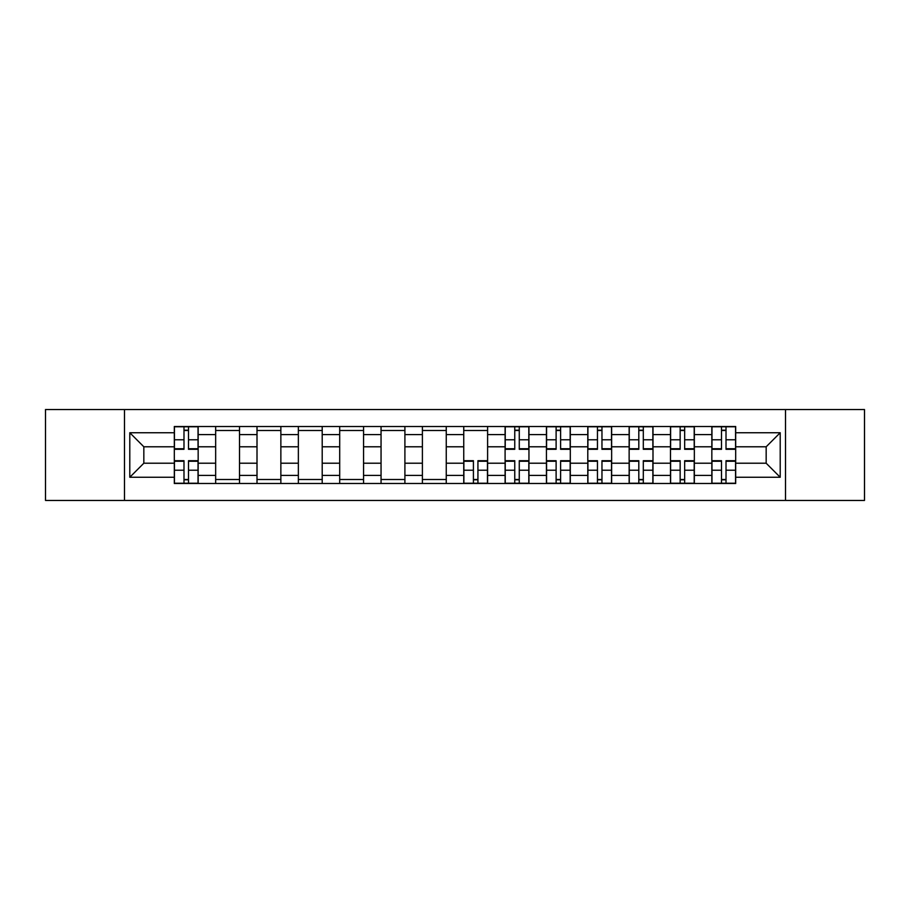<?xml version="1.0" encoding="UTF-8"?>
<svg xmlns="http://www.w3.org/2000/svg" width="910" height="910" viewBox="0 0 910 910"><rect width="100%" height="100%" fill="white"/><g stroke="black" fill="none" stroke-linecap="round" stroke-linejoin="round"><path stroke-width="1.36" d="M785.512 500.454L864.5 500.454L864.5 409.546L45.5 409.546L45.5 500.454L785.512 500.454L785.512 409.546M215.659 483.494L215.659 434.593L198.164 434.593L198.164 483.494M198.164 434.593L198.164 426.506M215.659 434.593L215.659 426.506M239.512 426.506L239.512 483.494M257.007 483.494L257.007 426.506M280.86 426.506L280.86 483.494M298.355 483.494L298.355 426.506M322.208 426.506L322.208 483.494M339.703 483.494L339.703 426.506M363.556 426.506L363.556 483.494M381.051 483.494L381.051 426.506M404.904 426.506L404.904 483.494M422.399 483.494L422.399 426.506M446.253 426.506L446.253 483.494M463.747 483.494L463.747 426.506M487.601 426.506L487.601 483.494M505.096 483.494L505.096 426.506M528.949 426.506L528.949 483.494M546.444 483.494L546.444 426.506M570.297 426.506L570.297 483.494M587.792 483.494L587.792 426.506M611.645 426.506L611.645 483.494M629.14 483.494L629.14 426.506M652.993 426.506L652.993 483.494M670.488 483.494L670.488 426.506M694.341 426.506L694.341 483.494M711.836 483.494L711.836 426.506M711.836 463.213L694.341 463.213M670.488 463.213L652.993 463.213M629.14 463.213L611.645 463.213M587.792 463.213L570.297 463.213M546.444 463.213L528.949 463.213M505.096 463.213L487.601 463.213M463.747 463.213L446.253 463.213M422.399 463.213L404.904 463.213M381.051 463.213L363.556 463.213M339.703 463.213L322.208 463.213M298.355 463.213L280.86 463.213M257.007 463.213L239.512 463.213M215.659 463.213L198.164 463.213M711.836 446.787L694.341 446.787M670.488 446.787L652.993 446.787M629.14 446.787L611.645 446.787M587.792 446.787L570.297 446.787M546.444 446.787L528.949 446.787M505.096 446.787L487.601 446.787M463.747 446.787L446.253 446.787M422.399 446.787L404.904 446.787M381.051 446.787L363.556 446.787M339.703 446.787L322.208 446.787M298.355 446.787L280.86 446.787M257.007 446.787L239.512 446.787M215.659 446.787L198.164 446.787M143.837 463.213L174.31 463.213L174.31 446.787L143.837 446.787L143.837 463.213L129.789 477.261L129.789 432.739L174.31 432.739L174.31 446.787M735.689 446.787L735.689 463.213L766.163 463.213L766.163 446.787L735.689 446.787L735.689 426.506L174.31 426.506L174.31 432.739M735.689 432.739L780.211 432.739L780.211 477.261L735.689 477.261L735.689 463.213M174.31 463.213L174.31 483.494L735.689 483.494L735.689 477.261M174.31 477.261L129.789 477.261M124.488 500.454L124.488 409.546M188.495 479.513L183.991 479.513M183.991 430.487L188.495 430.487M239.512 479.513L215.659 479.513M215.659 430.487L239.512 430.487M280.86 479.513L257.007 479.513M257.007 430.487L280.86 430.487M322.208 479.513L298.355 479.513M298.355 430.487L322.208 430.487M363.556 479.513L339.703 479.513M339.703 430.487L363.556 430.487M404.904 479.513L381.051 479.513M381.051 430.487L404.904 430.487M446.253 479.513L422.399 479.513M422.399 430.487L446.253 430.487M477.932 479.513L473.416 479.513M463.747 430.487L487.601 430.487M519.269 479.513L514.764 479.513M514.764 430.487L519.269 430.487M560.617 479.513L556.112 479.513M556.112 430.487L560.617 430.487M601.965 479.513L597.461 479.513M597.461 430.487L601.965 430.487M643.313 479.513L638.809 479.513M638.809 430.487L643.313 430.487M684.661 479.513L680.157 479.513M680.157 430.487L684.661 430.487M726.009 479.513L721.505 479.513M721.505 430.487L726.009 430.487M129.789 432.739L143.837 446.787M766.163 463.213L780.211 477.261M766.163 446.787L780.211 432.739M188.495 449.301L188.495 426.767L198.039 426.767L198.039 449.301L188.495 449.301M183.991 430.214L188.495 430.214M183.991 426.767L174.447 426.767L174.447 449.301L183.991 449.301L183.991 426.767L188.495 426.767M183.991 460.699L183.991 483.233L174.447 483.233L174.447 460.699L183.991 460.699M188.495 479.786L183.991 479.786M188.495 483.233L198.039 483.233L198.039 460.699L188.495 460.699L188.495 483.233L183.991 483.233M519.269 449.301L519.269 426.767L528.812 426.767L528.812 449.301L519.269 449.301M514.764 430.214L519.269 430.214M514.764 426.767L505.232 426.767L505.232 449.301L514.764 449.301L514.764 426.767L519.269 426.767M560.617 449.301L560.617 426.767L570.16 426.767L570.16 449.301L560.617 449.301M556.112 430.214L560.617 430.214M556.112 426.767L546.569 426.767L546.569 449.301L556.112 449.301L556.112 426.767L560.617 426.767M601.965 449.301L601.965 426.767L611.509 426.767L611.509 449.301L601.965 449.301M597.461 430.214L601.965 430.214M597.461 426.767L587.917 426.767L587.917 449.301L597.461 449.301L597.461 426.767L601.965 426.767M643.313 449.301L643.313 426.767L652.857 426.767L652.857 449.301L643.313 449.301M638.809 430.214L643.313 430.214M638.809 426.767L629.265 426.767L629.265 449.301L638.809 449.301L638.809 426.767L643.313 426.767M684.661 449.301L684.661 426.767L694.205 426.767L694.205 449.301L684.661 449.301M680.157 430.214L684.661 430.214M680.157 426.767L670.613 426.767L670.613 449.301L680.157 449.301L680.157 426.767L684.661 426.767M473.416 460.699L473.416 483.233L463.884 483.233L463.884 460.699L473.416 460.699M477.932 479.786L473.416 479.786M477.932 483.233L487.464 483.233L487.464 460.699L477.932 460.699L477.932 483.233L473.416 483.233M514.764 460.699L514.764 483.233L505.232 483.233L505.232 460.699L514.764 460.699M519.269 479.786L514.764 479.786M519.269 483.233L528.812 483.233L528.812 460.699L519.269 460.699L519.269 483.233L514.764 483.233M556.112 460.699L556.112 483.233L546.569 483.233L546.569 460.699L556.112 460.699M560.617 479.786L556.112 479.786M560.617 483.233L570.16 483.233L570.16 460.699L560.617 460.699L560.617 483.233L556.112 483.233M597.461 460.699L597.461 483.233L587.917 483.233L587.917 460.699L597.461 460.699M601.965 479.786L597.461 479.786M601.965 483.233L611.509 483.233L611.509 460.699L601.965 460.699L601.965 483.233L597.461 483.233M638.809 460.699L638.809 483.233L629.265 483.233L629.265 460.699L638.809 460.699M643.313 479.786L638.809 479.786M643.313 483.233L652.857 483.233L652.857 460.699L643.313 460.699L643.313 483.233L638.809 483.233M680.157 460.699L680.157 483.233L670.613 483.233L670.613 460.699L680.157 460.699M684.661 479.786L680.157 479.786M684.661 483.233L694.205 483.233L694.205 460.699L684.661 460.699L684.661 483.233L680.157 483.233M726.009 449.301L726.009 426.767L735.553 426.767L735.553 449.301L726.009 449.301M721.505 430.214L726.009 430.214M721.505 426.767L711.961 426.767L711.961 449.301L721.505 449.301L721.505 426.767L726.009 426.767M721.505 460.699L721.505 483.233L711.961 483.233L711.961 460.699L721.505 460.699M726.009 479.786L721.505 479.786M726.009 483.233L735.553 483.233L735.553 460.699L726.009 460.699L726.009 483.233L721.505 483.233M670.488 434.593L652.993 434.593M629.14 434.593L611.645 434.593M587.792 434.593L570.297 434.593M546.444 434.593L528.949 434.593M505.096 434.593L487.601 434.593M463.747 434.593L446.253 434.593M422.399 434.593L404.904 434.593M381.051 434.593L363.556 434.593M339.703 434.593L322.208 434.593M298.355 434.593L280.86 434.593M257.007 434.593L239.512 434.593M711.836 434.593L694.341 434.593M670.488 475.407L652.993 475.407M629.14 475.407L611.645 475.407M587.792 475.407L570.297 475.407M546.444 475.407L528.949 475.407M505.096 475.407L487.601 475.407M463.747 475.407L446.253 475.407M422.399 475.407L404.904 475.407M381.051 475.407L363.556 475.407M339.703 475.407L322.208 475.407M298.355 475.407L280.86 475.407M257.007 475.407L239.512 475.407M215.659 475.407L198.164 475.407M711.836 475.407L694.341 475.407M188.495 448.744L198.039 448.744M188.495 439.792L198.039 439.792M174.447 448.744L183.991 448.744M174.447 439.792L183.991 439.792M183.991 461.256L174.447 461.256M183.991 470.208L174.447 470.208M198.039 461.256L188.495 461.256M198.039 470.208L188.495 470.208M519.269 448.744L528.812 448.744M519.269 439.792L528.812 439.792M505.232 448.744L514.764 448.744M505.232 439.792L514.764 439.792M560.617 448.744L570.16 448.744M560.617 439.792L570.16 439.792M546.569 448.744L556.112 448.744M546.569 439.792L556.112 439.792M601.965 448.744L611.509 448.744M601.965 439.792L611.509 439.792M587.917 448.744L597.461 448.744M587.917 439.792L597.461 439.792M643.313 448.744L652.857 448.744M643.313 439.792L652.857 439.792M629.265 448.744L638.809 448.744M629.265 439.792L638.809 439.792M684.661 448.744L694.205 448.744M684.661 439.792L694.205 439.792M670.613 448.744L680.157 448.744M670.613 439.792L680.157 439.792M473.416 461.256L463.884 461.256M473.416 470.208L463.884 470.208M487.464 461.256L477.932 461.256M487.464 470.208L477.932 470.208M514.764 461.256L505.232 461.256M514.764 470.208L505.232 470.208M528.812 461.256L519.269 461.256M528.812 470.208L519.269 470.208M556.112 461.256L546.569 461.256M556.112 470.208L546.569 470.208M570.16 461.256L560.617 461.256M570.16 470.208L560.617 470.208M597.461 461.256L587.917 461.256M597.461 470.208L587.917 470.208M611.509 461.256L601.965 461.256M611.509 470.208L601.965 470.208M638.809 461.256L629.265 461.256M638.809 470.208L629.265 470.208M652.857 461.256L643.313 461.256M652.857 470.208L643.313 470.208M680.157 461.256L670.613 461.256M680.157 470.208L670.613 470.208M694.205 461.256L684.661 461.256M694.205 470.208L684.661 470.208M726.009 448.744L735.553 448.744M726.009 439.792L735.553 439.792M711.961 448.744L721.505 448.744M711.961 439.792L721.505 439.792M721.505 461.256L711.961 461.256M721.505 470.208L711.961 470.208M735.553 461.256L726.009 461.256M735.553 470.208L726.009 470.208"/></g></svg>
